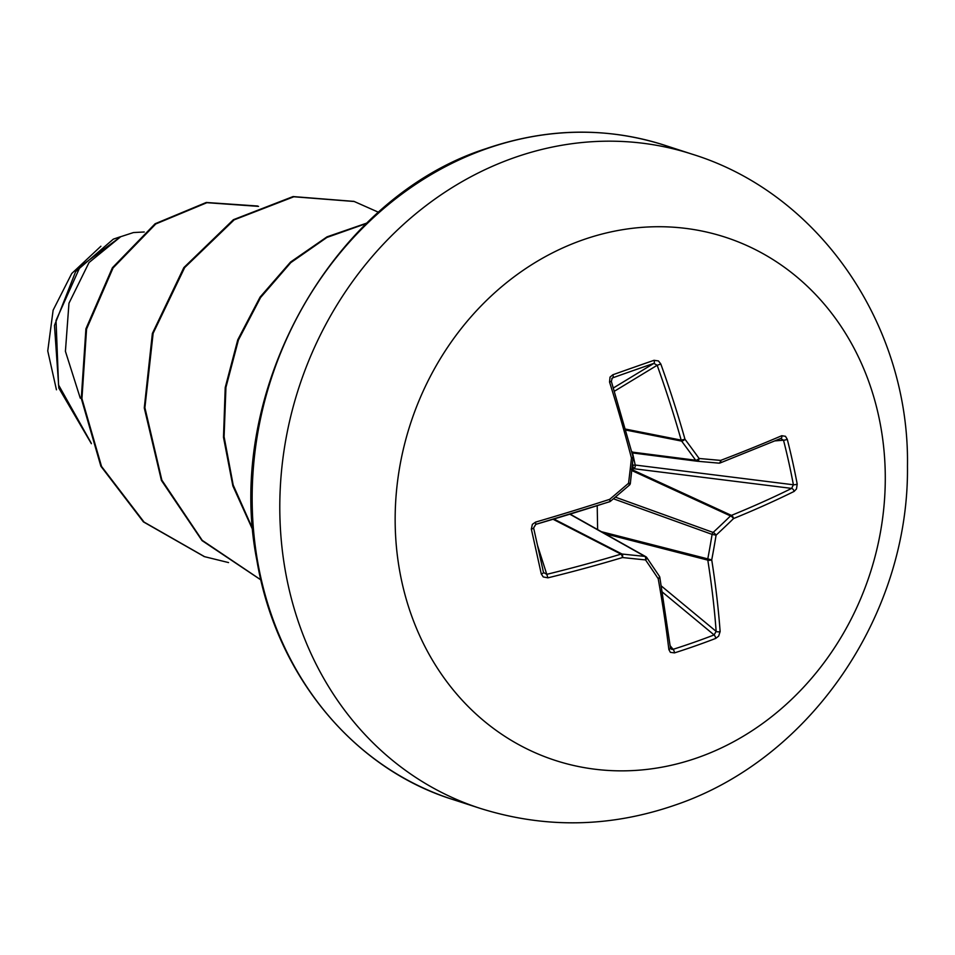 <?xml version="1.0" encoding="UTF-8"?>
<svg xmlns="http://www.w3.org/2000/svg" width="955" height="955" viewBox="0 0 955 955"><rect width="100%" height="100%" fill="white"/><g stroke="black" fill="none" stroke-linecap="round" stroke-linejoin="round"><path stroke-width="1.43" d="M660.812 364.01L657.159 365.276L653.9 363.366A2.925 1.277 -109.1 0 0 654.044 360.298L658.473 360.942L660.812 364.01A549.877 259.438 69 0 1 684.986 439.252A550.116 187.311 46.1 0 1 699.096 458.484A550.116 9.12 5.7 0 0 720.655 460.406A549.877 103.355 -14.6 0 0 781.751 435.719L785.476 436.304L787.266 439.288A546.153 383.838 61.7 0 1 797.198 484.078L796.494 488.924L794.106 491.431A549.877 187.586 169.7 0 1 733.547 518.565A550.116 259.784 146.8 0 1 716.095 535.158A550.116 298.688 94.5 0 1 711.726 559.893A549.877 259.438 69 0 1 720.13 631.542L718.661 636.125L715.701 638.418A546.153 317.645 178.7 0 1 695.359 645.902A546.153 317.645 178.7 0 1 674.493 652.886A2.925 1.062 -107.6 0 0 673.108 649.316A543.252 315.95 -1.3 0 0 693.867 642.381A543.252 315.95 -1.3 0 0 714.101 634.932L716.154 631.386A546.964 258.065 -111 0 0 707.798 560.119A2.925 2.435 -75.6 0 1 707.762 559.009A547.191 297.101 -85.5 0 0 712.096 534.394A2.925 2.423 -70.2 0 1 713.134 532.436A547.191 258.411 -33.2 0 0 730.491 515.939A2.925 2.471 -65.3 0 1 731.411 515.39A546.964 186.583 -10.3 0 0 791.647 488.399L793.39 484.77A543.252 381.797 -118.3 0 0 783.518 440.219L780.581 438.452A2.925 1.803 66.8 0 0 780.999 438.369L781.202 438.309M535.862 524.343A546.964 102.806 165.4 0 0 609.374 501.757A2.925 0.848 -107.9 0 0 609.553 501.769L535.695 524.39L533.618 527.912A2.925 0.657 167.4 0 1 533.618 527.936A2.925 0.657 167.4 0 1 531.338 529.106L532.365 524.367L535.564 522.11A549.877 103.355 -14.6 0 0 609.636 499.358A550.116 175.529 -36.4 0 0 628.545 483.242A550.116 214.433 -84.3 0 0 631.458 458.042A549.877 175.219 -107.8 0 0 609.541 382.012L610.042 377.106L612.835 374.766A546.153 49.648 -21.6 0 1 633.619 367.412A546.153 49.648 -21.6 0 1 654.044 360.298M632.461 465.551L633.881 468.726L631.219 469.287M632.294 451.834L635.218 465.037A2.925 1.862 -82.9 0 1 635.23 465.109A2.925 1.862 -82.9 0 1 633.881 468.726L791.647 488.399A2.925 1.767 -116.3 0 1 794.106 491.431M582.825 239.884A275.064 241.699 -72 0 1 878.469 415.186A275.064 241.699 -72 0 1 697.616 757.697A275.064 241.699 -72 0 1 401.971 582.407A275.064 241.699 -72 0 1 582.825 239.884M674.493 652.886L670.386 652.337L668.858 649.531A549.877 175.219 -107.8 0 0 658.198 578.682A550.116 103.044 -129.6 0 0 645.544 559.917A550.116 93.375 -169.6 0 1 622.529 557.529A549.877 187.586 169.7 0 1 547.919 577.835L543.228 576.939L541.27 573.895A546.153 16.533 -103 0 0 536.352 551.632A546.153 16.533 -103 0 0 531.338 529.106M144.253 231.993L133.449 232.554L120.736 236.697L89.03 262.529L68.963 303.248L65.418 351.321L80.268 398.163M100.896 246.235L71.732 273.524L53.122 310.196L47.75 350.939L56.441 389.795M228.555 562.579L204.585 556.681L144.074 522.099L101.54 466.446L81.939 398.629L86.571 329.045L113.048 267.973L155.772 223.959L206.925 202.687L258.53 206.376M91.131 442.965L58.553 384.972L56.035 320.438L80.136 266.684L120.736 236.697M204.263 556.574L143.417 521.884L100.884 466.231L81.282 398.414L85.914 328.83L112.392 267.758L155.116 223.757L206.268 202.472L257.42 206.005M91.382 443.693L58.84 388.064L54.471 325.44L75.612 271.662L113.311 239.156L120.414 236.745M378.586 212.297L354.221 201.493L293.83 196.766L234.178 219.841L184.661 267.591L153.134 333.307L144.897 407.678L161.849 480.114L202.221 540.351L260.834 579.84M366.505 223.458L326.92 237.437L290.786 262.637L260.584 297.53L238.44 339.968L225.941 387.348L224.091 436.721L233.187 485.056L252.872 529.345M353.887 201.386L293.09 196.563L233.378 219.71L183.838 267.603L152.37 333.462L144.277 407.94L161.419 480.425L202.018 540.59L260.858 579.9M366.947 223.028L327.028 236.84L290.559 262.04L260.082 297.089L237.759 339.825L225.225 387.551L223.494 437.295L232.865 485.916L252.968 530.371M797.198 484.078A2.925 0.86 169.4 0 1 793.39 484.77L635.218 465.037A2.925 0.68 165.3 0 0 633.034 465.419L632.64 463.903M597.209 505.72L597.627 529.583M538.608 550.367A543.252 16.45 77 0 1 543.49 572.463L546.773 574.337L547.919 577.835M537.474 545.269L546.773 574.337A546.964 186.583 -10.3 0 0 620.989 554.139A2.925 2.507 -62.8 0 1 621.991 554.019A2.925 1.146 96.2 0 1 622.529 557.529A2.925 0.86 73.3 0 0 620.989 554.139L553.136 519.293M553.936 519.054L621.991 554.019A547.191 92.886 10.4 0 0 644.888 556.383A2.925 2.579 -60.7 0 1 646.571 557.386A2.925 1.265 145.7 0 1 646.774 557.565A2.925 1.265 145.7 0 1 645.544 559.917A2.925 1.265 95.6 0 0 644.888 556.383L569.908 514.232M670.195 647.514A2.925 1.433 173.1 0 1 670.458 648.015L671.783 649.388L673.108 649.316L670.183 645.771M781.751 435.719A2.925 1.803 66.8 0 1 780.999 438.369L720.118 462.96A2.925 2.925 0 0 1 718.817 463.139A547.191 9.072 -174.3 0 1 697.401 461.241A2.925 1.468 95.1 0 1 697.341 461.241A2.925 2.531 -82.7 0 1 695.658 460.226A2.925 1.062 144.2 0 0 699.096 458.484A2.925 1.468 95.1 0 1 697.377 461.241L718.817 463.139A2.925 1.588 95 0 1 718.793 463.139L718.817 463.139A2.925 1.588 95 0 0 720.655 460.406A2.925 1.456 69.1 0 1 720.118 462.96A2.925 1.456 69.1 0 1 719.795 463.008A2.925 2.602 -82.5 0 1 718.888 463.151M625.537 429.093L681.19 440.124L684.986 439.252A2.925 0.943 143.2 0 1 681.619 441.103A2.925 2.471 -78.8 0 1 681.19 440.124A546.964 258.065 -111 0 0 657.159 365.276L614.399 391.24M613.397 387.957L653.9 363.366A543.252 49.385 158.4 0 0 612.907 377.75L612.239 378.108M611.761 378.598L612.907 377.75A2.925 1.039 -109.6 0 0 612.835 374.766M611.2 381.403L609.541 382.012M632.986 457.039L631.458 458.042L633.261 458.185A2.925 2.925 0 0 0 633.177 457.135L611.343 381.379L612.262 378.096M633.034 458.149L630.36 483.314L628.545 483.242A2.925 0.669 -130.9 0 1 629.369 485.164A2.925 2.925 0 0 0 630.36 483.314L630.133 483.23M629.094 485.188A2.925 0.669 -130.9 0 0 629.369 485.164L610.532 501.22L609.636 499.358A2.925 0.848 -107.9 0 1 609.553 501.769L609.553 501.769A2.925 2.925 0 0 0 610.532 501.22L610.293 501.22M787.266 439.288A2.925 0.692 165.6 0 1 783.518 440.219L775.138 440.864M533.618 527.96A543.252 16.45 77 0 1 538.596 550.319L533.618 527.936L535.791 524.414C533.929 525.477 533.929 525.477 535.791 524.414L535.564 522.11M631.888 470.564L730.491 515.939A2.925 0.979 -134.2 0 1 733.547 518.565A2.925 1.444 -112.2 0 0 731.411 515.39L631.995 469.645M543.49 572.463A2.925 0.895 167.6 0 1 543.502 572.499A2.925 0.895 167.6 0 1 541.27 573.895M613.432 498.785L712.096 534.394L716.095 535.158A2.925 0.871 -132.8 0 0 713.134 532.436L615.366 497.149M604.969 533.714L707.798 560.119A2.925 1.05 171 0 0 711.726 559.893L601.352 531.684M720.13 631.542A2.925 1.385 175.8 0 1 716.154 631.386L661.349 586M659.165 576.056A2.925 1.385 146.3 0 1 659.392 576.259A2.925 1.385 146.3 0 1 658.198 578.682A2.925 1.074 169.9 0 0 659.833 577.369A2.925 2.925 0 0 0 659.392 576.259L646.774 557.565A2.925 2.925 0 0 0 645.795 556.67L570.171 514.148M715.701 638.418A2.925 1.242 -111.1 0 0 714.101 634.932L662.376 592.088M659.595 577.035A2.925 1.074 169.9 0 1 659.833 577.369L670.458 648.015A2.925 1.433 173.1 0 1 668.858 649.531M514.375 157.623A343.836 302.126 -72 0 1 692.16 154.185C820.632 193.805 909.745 326.741 907.465 466.147C909.232 613.743 811.105 759.344 674.719 805.208C609.648 827.603 544.78 828.642 480.09 808.336A343.836 302.126 -72 0 1 280.316 487.181A343.836 302.126 -72 0 1 514.375 157.623M452.455 799.383C353.565 768.405 276.114 675.137 256.955 560.776C223.279 392.183 332.042 197.96 486.035 148.658C546.738 127.875 606.234 126.729 664.525 145.22A343.836 302.126 108 0 0 486.74 148.67A343.836 302.126 108 0 0 252.681 478.228A343.836 302.126 108 0 0 452.455 799.383L480.09 808.336M697.174 461.217L632.055 452.873L697.257 461.229A2.925 2.925 0 0 0 697.377 461.241M631.828 452.049L695.658 460.226A547.191 186.309 -133.9 0 0 681.619 441.103L625.812 430.048M664.525 145.22L692.16 154.185M204.585 556.681L203.928 556.467M257.743 206.113L257.086 205.898M353.565 201.278L354.221 201.493M538.608 550.343L543.55 572.702"/></g></svg>
